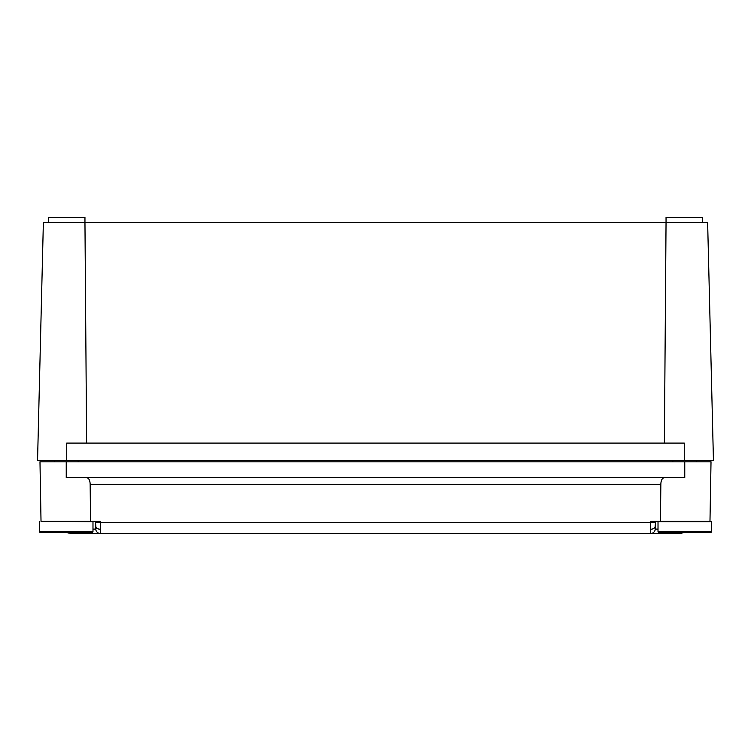 <?xml version="1.0" encoding="UTF-8"?>
<svg xmlns="http://www.w3.org/2000/svg" width="751" height="751" viewBox="0 0 751 751"><rect width="100%" height="100%" fill="white"/><g stroke="black" fill="none" stroke-linecap="round" stroke-linejoin="round"><path stroke-width="1.13" d="M48.486 222.324L48.486 217.461L84.957 217.461L84.957 222.324L43.37 222.324L37.55 460.598L713.45 460.598L707.63 222.324L666.043 222.324L664.382 443.09M86.618 443.09L84.957 222.324L666.043 222.324L666.043 217.461L702.514 217.461L702.514 222.324M684.274 460.598L684.274 443.09L66.726 443.09L66.726 460.598M709.977 521.382L660.429 521.382L660.852 484.273L90.148 484.273L90.571 521.382L41.023 521.382L39.981 461.809L711.019 461.809L709.977 521.382M665.236 477.617C662.438 477.627 660.974 479.842 660.852 484.273M683.757 532.637L679.186 533.539L100.484 533.539A4.863 4.797 90 0 1 95.706 529.098L92.983 529.098L95.706 529.098L95.508 522.433L100.352 522.433L100.258 521.382L90.571 521.382M684.762 461.809L684.762 477.617L66.238 477.617L66.238 461.809M90.148 484.273C90.036 479.851 88.571 477.636 85.764 477.617M660.429 521.382L650.741 521.382L650.516 533.539A4.863 4.797 90 0 0 655.294 529.098L658.017 529.098L655.294 529.098L655.585 521.382L655.135 526.498A4.863 3.126 -175 0 1 650.291 529.211M95.508 522.433L95.865 526.498A4.863 3.126 -5 0 0 100.709 529.211L100.484 533.539L71.814 533.539L67.243 532.637L69.214 533.257M95.95 528.385L95.884 528.911M679.636 532.637A4.863 0.779 90 0 1 679.186 533.539L681.777 533.257M655.492 522.433L100.352 522.433L100.709 529.211M71.364 532.637A4.863 0.779 90 0 0 71.814 533.539M710.286 532.637A1.211 1.211 0 0 0 711.507 531.426A1.211 1.211 0 0 1 710.286 532.637L659.228 532.637A1.211 1.211 0 0 1 658.017 531.426L711.507 531.426L711.507 521.701L658.017 521.701L658.017 531.426M40.714 532.637L91.772 532.637A1.211 1.211 0 0 0 92.983 531.426L39.493 531.426A1.211 1.211 0 0 0 40.714 532.637M45.633 521.382L92.983 521.701L92.983 531.426M78.151 460.598L78.151 461.809M86.844 521.382L92.983 521.701M54.325 460.598L54.325 461.809M39.493 521.701L39.493 531.426M696.675 460.598L696.675 461.809M705.367 521.382L711.507 521.701M672.849 460.598L672.849 461.809M664.156 521.382L658.017 521.701"/></g></svg>
